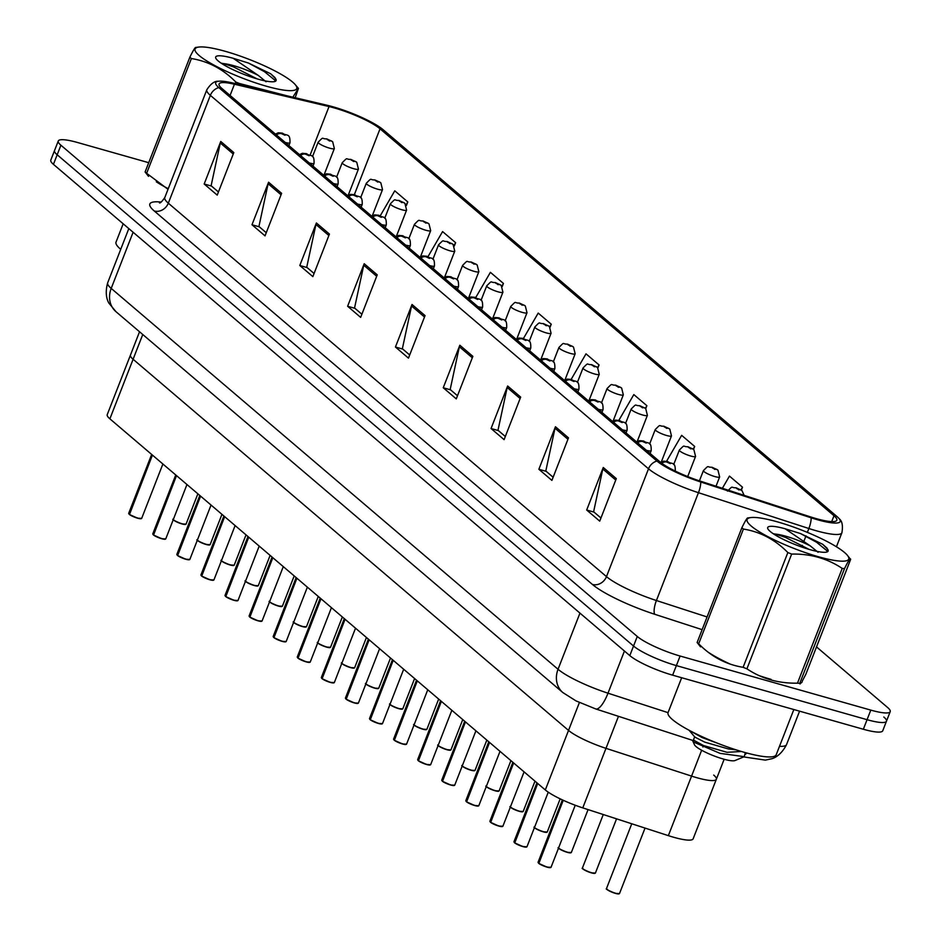 <?xml version="1.0" encoding="UTF-8"?>
<svg xmlns="http://www.w3.org/2000/svg" width="941" height="941" viewBox="0 0 941 941"><rect width="100%" height="100%" fill="white"/><g stroke="black" fill="none" stroke-linecap="round" stroke-linejoin="round"><path stroke-width="1.41" d="M713.701 775.066A34.817 6.34 -158.7 0 1 716.348 779.266A34.817 6.34 -158.7 0 1 691.576 776.102L605.992 748.342A34.817 6.34 -158.7 0 1 568.529 730.404L133.104 359.274A34.817 6.34 -158.7 0 1 130.458 355.075L107.239 414.628A34.817 6.34 -158.7 0 0 109.885 418.827L545.31 789.958A34.817 6.34 -158.7 0 0 582.773 807.884L668.357 835.643A34.817 6.34 -158.7 0 0 693.141 838.819L716.348 779.266A34.817 6.34 -158.7 0 1 691.576 776.102L605.992 748.342A34.817 6.34 -158.7 0 1 568.529 730.404L133.104 359.274A34.817 6.34 -158.7 0 1 130.458 355.075L139.539 331.773M156.312 181.801A55.719 10.151 21.3 0 0 168.251 188.718A55.719 10.151 21.3 0 1 156.312 181.801M708.338 652.313A55.719 10.151 21.3 0 0 730.169 664.087A55.719 10.151 21.3 0 1 708.338 652.313M759.199 675.65A55.719 10.151 21.3 0 0 771.102 679.367A55.719 10.151 21.3 0 1 759.199 675.65M334.337 107.944A37.146 6.763 -158.7 0 1 380.035 128.811L833.997 515.75A37.146 6.763 -158.7 0 1 836.82 520.22A37.146 6.763 -158.7 0 1 810.389 516.844L699.986 481.027A37.146 6.763 -158.7 0 1 660.017 461.902L221.876 88.454A37.146 6.763 -158.7 0 1 219.053 83.984A37.146 6.763 -158.7 0 1 234.438 84.231L329.032 106.556A37.146 6.763 -158.7 0 1 334.337 107.944M332.985 106.792A40.745 7.422 21.3 0 0 327.162 105.274L232.58 82.949A40.745 7.422 21.3 0 0 218.441 81.255A40.745 7.422 21.3 0 0 218.794 87.584L656.936 461.031A40.745 7.422 21.3 0 0 700.774 482.004L811.177 517.821A40.745 7.422 21.3 0 0 839.113 518.632A40.745 7.422 21.3 0 0 837.078 516.621L383.116 129.693A40.745 7.422 21.3 0 0 332.985 106.792M148.725 162.699L77.656 142.538A34.817 6.34 21.3 0 0 58.26 141.009L54.531 150.572A34.817 6.34 21.3 0 0 57.178 154.771L633.54 646.032A34.817 6.34 21.3 0 0 676.379 665.605L867.073 719.689A34.817 6.34 21.3 0 0 886.469 721.218A34.817 6.34 21.3 0 0 883.822 717.018M799.768 683.495A55.719 10.151 21.3 0 0 802.155 681.825A55.719 10.151 21.3 0 1 799.768 683.495M58.26 141.009A34.817 6.34 21.3 0 0 60.906 145.208L637.269 636.469A34.817 6.34 21.3 0 0 680.108 656.03L870.801 710.114A34.817 6.34 21.3 0 0 890.21 711.655A34.817 6.34 21.3 0 0 887.563 707.456L816.517 646.902M520.679 397.102L504.094 439.635L491.061 428.52L507.634 385.986L520.679 397.102M568.493 437.859L551.908 480.392L538.864 469.277L555.449 426.744L568.493 437.859M616.308 478.604L599.723 521.138L586.678 510.022L603.263 467.489L616.308 478.604M377.235 274.843L360.662 317.376L347.617 306.26L364.202 263.727L377.235 274.843M329.432 234.086L312.847 276.619L299.803 265.503L316.388 222.97L329.432 234.086M281.618 193.34L265.033 235.873L251.988 224.758L268.573 182.225L281.618 193.34M233.803 152.583L217.218 195.116L204.173 184.001L220.759 141.468L233.803 152.583M472.864 356.345L456.279 398.878L443.246 387.763L459.831 345.229L472.864 356.345M425.05 315.6L408.465 358.133L395.432 347.017L412.017 304.484L425.05 315.6M693.693 449.527A5.799 4.928 128.7 0 0 693.505 449.375L694.693 446.457L681.649 435.342L666.569 461.255M741.343 490.179L742.508 487.203L729.463 476.099L722.37 488.285M550.062 327.245L551.25 324.198L538.205 313.082L523.455 338.454M502.212 286.593L503.435 283.441L490.402 272.325L475.723 297.544M454.338 245.989L455.62 242.696L442.588 231.58L428.002 256.646M406.441 205.444L407.806 201.939L394.773 190.823L380.27 215.748M645.726 408.653L646.879 405.7L633.834 394.585L618.872 420.309M597.9 367.931L599.064 364.943L586.02 353.84L571.163 379.376M395.432 347.017L402.783 349.099M409.7 354.992L402.36 348.735L411.558 305.99A9.281 8.081 -49.6 0 1 412.017 304.484M443.246 387.763L450.598 389.856M457.502 395.738L450.174 389.492L459.373 346.747A9.281 8.081 -49.6 0 1 459.831 345.229M204.173 184.001L211.537 186.083M218.441 191.976L211.113 185.73L220.3 142.985A9.281 8.081 -49.6 0 1 220.759 141.468M251.988 224.758L259.34 226.84M266.256 232.733L258.928 226.475L268.114 183.73A9.281 8.081 -49.6 0 1 268.573 182.225M299.803 265.503L307.154 267.597M314.071 273.478L306.731 267.232L315.929 224.487A9.281 8.081 -49.6 0 1 316.388 222.97M347.617 306.26L354.969 308.342M361.885 314.235L354.545 307.989L363.744 265.244A9.281 8.081 -49.6 0 1 364.202 263.727M586.678 510.022L594.042 512.116M600.946 517.997L593.618 511.751L602.805 469.006A9.281 8.081 -49.6 0 1 603.263 467.489M538.864 469.277L546.227 471.359M553.132 477.252L545.804 470.994L555.002 428.249A9.281 8.081 -49.6 0 1 555.449 426.744M491.061 428.52L498.412 430.602M505.317 436.495L497.989 430.249L507.187 387.492A9.281 8.081 -49.6 0 1 507.634 385.986M599.064 364.943L597.535 367.578M551.25 324.198L549.709 326.845M503.435 283.441L501.871 286.146M455.62 242.696L453.997 245.472M407.806 201.939L406.124 204.844M646.879 405.7L645.35 408.323A5.799 4.928 128.7 0 0 643.797 407.535L640.28 405.947L642.444 407.806L643.891 407.618L640.28 406.453L643.797 407.535M694.693 446.457L693.152 449.104M742.508 487.203L740.932 489.896M50.79 160.146A34.817 6.34 21.3 0 0 53.437 164.346L629.811 655.606A34.817 6.34 21.3 0 0 672.639 675.168L863.344 729.251A34.817 6.34 21.3 0 0 882.74 730.792L886.469 721.218A34.817 6.34 21.3 0 1 867.073 719.689L676.379 665.605A34.817 6.34 21.3 0 1 633.54 646.032L57.178 154.771A34.817 6.34 21.3 0 1 54.531 150.572L50.79 160.146M332.479 141.656A5.799 4.928 128.7 0 0 332.302 141.503A5.799 4.928 128.7 0 0 330.75 140.715L327.233 139.127L329.409 140.985L330.844 140.797L327.233 139.633L330.75 140.715M330.844 140.797A5.799 5.164 -47.5 0 1 332.691 141.832L334.349 148.537A8.704 1.588 -158.7 0 1 329.503 148.149A8.704 1.588 -158.7 0 1 318.129 142.209C324.492 135.869 320.916 139.08 326.739 138.868L332.302 141.503M129.176 514.28L128.705 513.304A6.963 1.27 21.3 0 0 129.129 514.057L129.34 514.351M137.633 518.197A6.728 1.223 -158.7 0 1 129.47 514.515L152.418 455.079M276.466 134.986A5.799 4.928 -51.3 0 1 281.512 133.657L285.029 135.245L282.853 133.387L281.418 133.575L285.029 134.739L281.512 133.657M281.418 133.575A5.799 5.164 132.5 0 0 276.207 134.763M129.129 514.057L152.195 454.891M356.568 162.181A5.799 4.928 128.7 0 0 356.38 162.028A5.799 4.928 128.7 0 0 354.828 161.24L351.311 159.652L353.487 161.511L354.922 161.323L351.311 160.158L354.828 161.24M354.922 161.323A5.799 5.164 -47.5 0 1 356.768 162.358L358.439 169.062A8.704 1.588 -158.7 0 1 353.581 168.674A8.704 1.588 -158.7 0 1 342.218 162.734C348.57 156.394 345.006 159.605 350.817 159.394L356.38 162.028M380.646 182.707A5.799 4.928 128.7 0 0 380.47 182.554A5.799 4.928 128.7 0 0 378.905 181.766L375.388 180.178L377.564 182.036L379 181.848L375.4 180.684L378.905 181.766M379 181.848A5.799 5.164 -47.5 0 1 380.846 182.883L382.517 189.588A8.704 1.588 -158.7 0 1 377.659 189.2A8.704 1.588 -158.7 0 1 366.296 183.26C372.648 176.92 369.084 180.119 374.906 179.919L380.47 182.554M404.724 203.232A5.799 4.928 128.7 0 0 404.548 203.08A5.799 4.928 128.7 0 0 402.995 202.291L399.466 200.704L401.642 202.562L403.089 202.374L399.478 201.209L402.995 202.291M403.089 202.374A5.799 5.164 -47.5 0 1 404.936 203.409L406.594 210.114A8.704 1.588 -158.7 0 1 401.748 209.725A8.704 1.588 -158.7 0 1 390.374 203.785C396.726 197.445 393.162 200.645 398.984 200.433L404.548 203.08M428.802 223.758A5.799 4.928 128.7 0 0 428.625 223.605A5.799 4.928 128.7 0 0 427.073 222.817L423.556 221.229L425.72 223.088L427.167 222.899L423.556 221.735L427.073 222.817M427.167 222.899A5.799 5.164 -47.5 0 1 429.014 223.934L430.672 230.639A8.704 1.588 -158.7 0 1 425.826 230.251A8.704 1.588 -158.7 0 1 414.452 224.311C420.803 217.971 417.239 221.17 423.062 220.959L428.625 223.605M153.254 534.806L152.783 533.829A6.963 1.27 21.3 0 0 153.207 534.582L153.418 534.876M165.393 539.122A6.728 1.223 -158.7 0 1 161.758 538.734A6.728 1.223 -158.7 0 1 153.548 535.041L176.508 475.605M300.544 155.512A5.799 4.928 -51.3 0 1 305.59 154.183L309.107 155.771L306.931 153.912L305.496 154.101L309.107 155.265L305.59 154.183M305.496 154.101A5.799 5.164 132.5 0 0 300.285 155.289M153.207 534.582L176.273 475.417M177.331 555.331L176.861 554.355A6.963 1.27 21.3 0 0 177.284 555.108L177.496 555.402M177.52 555.296A6.963 1.27 21.3 0 0 185.965 559.107A6.963 1.27 21.3 0 0 189.847 559.413L185.812 559.26A6.728 1.223 -158.7 0 1 177.626 555.566L200.586 496.13M324.621 176.038A5.799 4.928 -51.3 0 1 329.668 174.708L333.185 176.296L331.02 174.438L329.573 174.626L333.185 175.791L329.668 174.708M329.573 174.626A5.799 5.164 132.5 0 0 324.363 175.814M177.284 555.108L200.351 495.931M201.409 575.857L200.951 574.88A6.963 1.27 21.3 0 0 201.362 575.621L201.574 575.927M213.548 580.174A6.728 1.223 -158.7 0 1 209.914 579.785A6.728 1.223 -158.7 0 1 201.703 576.092L224.664 516.656M348.699 196.551A5.799 4.928 -51.3 0 1 353.745 195.234L357.274 196.822L355.098 194.963L353.651 195.152L357.262 196.316L353.745 195.234M353.651 195.152A5.799 5.164 132.5 0 0 348.452 196.34M201.362 575.621L224.44 516.456M123.177 223.782L116.037 242.084A58.036 10.574 21.3 0 0 120.73 249.318M681.66 677.732L668.063 712.596A58.036 10.574 21.3 0 0 743.872 752.2A58.036 10.574 21.3 0 0 776.207 754.764L793.839 709.538M199.21 55.554A54.554 9.939 21.3 0 0 262.61 85.113A54.554 9.939 21.3 0 0 295.192 84.584A54.554 9.939 21.3 0 0 292.58 82.032A54.554 9.939 21.3 0 0 245.519 58.001A54.554 9.939 21.3 0 0 198.916 47.05A54.554 9.939 21.3 0 0 199.21 55.554M148.513 176.343L145.102 171.98L189.847 57.225A62.682 11.421 21.3 0 0 190.588 57.872A62.682 11.421 21.3 0 0 191.388 58.542L146.643 173.297L168.016 189.306M235.226 83.573L235.826 82.043C223.076 69.093 208.267 61.259 191.388 58.542M235.826 82.043A62.682 11.421 21.3 0 0 239.637 83.561L239.261 84.525M286.699 95.723L239.637 83.561M295.168 97.723L298.45 88.407L293.38 96.311M145.102 171.98A62.682 11.421 21.3 0 0 145.843 172.626A62.682 11.421 21.3 0 0 146.643 173.297M266.056 81.773L258.375 75.48A26.536 4.834 21.3 0 0 223.77 63.635L221.194 63.188M257.081 78.868L233.415 66.858L223.77 63.635M218.147 60.918A32.429 5.905 21.3 0 0 248.248 75.986A32.429 5.905 21.3 0 0 275.184 81.385A32.429 5.905 21.3 0 0 275.572 78.656L270.643 73.751L248.518 63.071L233.156 58.271A32.429 5.905 21.3 0 0 215.807 58.236A32.429 5.905 21.3 0 0 218.147 60.918M274.784 81.526L275.572 78.656M233.156 58.271L258.375 75.48M189.847 57.225C193.881 49.038 195.928 45.991 195.963 48.062M275.595 80.797L264.539 71.728L248.518 63.071M275.019 77.621L270.643 73.751M751.236 526.066A54.554 9.939 21.3 0 0 814.635 555.625A54.554 9.939 21.3 0 0 847.218 555.096A54.554 9.939 21.3 0 0 844.595 552.543A54.554 9.939 21.3 0 0 797.545 528.513A54.554 9.939 21.3 0 0 750.942 517.562A54.554 9.939 21.3 0 0 751.236 526.066M700.527 646.855L697.128 642.491L741.873 527.736A62.682 11.421 21.3 0 0 742.614 528.383A62.682 11.421 21.3 0 0 743.414 529.054L698.669 643.797C711.42 656.747 726.229 664.581 743.108 667.31A62.682 11.421 21.3 0 0 746.919 668.828C761.728 678.743 778.583 683.519 797.486 683.166A62.682 11.421 21.3 0 0 799.756 683.378L800.097 683.978M743.108 667.31L787.852 552.555C775.102 539.605 760.293 531.771 743.414 529.054M787.852 552.555A62.682 11.421 21.3 0 0 791.663 554.073L746.919 668.828M797.486 683.166L842.219 568.411C827.339 558.472 810.483 553.696 791.663 554.073M842.219 568.411A62.682 11.421 21.3 0 0 844.5 568.623L799.756 683.378M802.285 681.084L805.872 674.215L850.617 559.46L847.218 555.096M850.617 559.46C850.593 557.354 848.559 560.413 844.5 568.623M697.128 642.491A62.682 11.421 21.3 0 0 697.869 643.138A62.682 11.421 21.3 0 0 698.669 643.797M818.07 552.285L810.401 545.992A26.536 4.834 21.3 0 0 775.784 534.147L773.208 533.7M809.095 549.379L785.429 537.37L775.784 534.147M770.173 531.43A32.429 5.905 21.3 0 0 800.262 546.498A32.429 5.905 21.3 0 0 827.21 551.896A32.429 5.905 21.3 0 0 827.598 549.168L822.657 544.263L800.544 533.582L785.17 528.783A32.429 5.905 21.3 0 0 767.832 528.748A32.429 5.905 21.3 0 0 770.173 531.43M826.81 552.038L827.598 549.168M717.348 743.167L702.033 737.532L689.118 730.275M693.846 739.826L692.658 740.779L694.493 744.766A22.114 4.035 21.3 0 0 696.081 746.601A22.114 4.035 21.3 0 0 716.607 756.87A22.114 4.035 21.3 0 0 734.98 760.551L744.26 756.67L745.166 753.223M692.658 740.779L694.246 742.343L720.065 753.365L744.26 756.67M785.17 528.783L810.401 545.992M741.873 527.736C745.907 519.55 747.942 516.491 747.989 518.573M827.621 551.308L816.565 542.239L800.544 533.582M827.045 548.133L822.657 544.263M741.379 751.483L727.064 752.318L703.492 745.531L693.399 740.061L694.717 736.685M735.886 749.789L728.381 748.942L704.809 742.155L694.881 737.121L689.259 730.463M452.88 244.284A5.799 4.928 128.7 0 0 452.703 244.131A5.799 4.928 128.7 0 0 451.151 243.343L447.634 241.755L449.81 243.601L451.245 243.425L447.634 242.26L451.151 243.343M451.245 243.425A5.799 5.164 -47.5 0 1 453.091 244.46L454.762 251.165A8.704 1.588 -158.7 0 1 449.904 250.776A8.704 1.588 -158.7 0 1 438.53 244.836C444.893 238.485 441.329 241.696 447.14 241.484L452.703 244.131M476.969 264.809A5.799 4.928 128.7 0 0 476.781 264.656A5.799 4.928 128.7 0 0 475.229 263.868L471.712 262.28L473.888 264.127L475.323 263.951L471.712 262.786L475.229 263.868M475.323 263.951A5.799 5.164 -47.5 0 1 477.169 264.986L478.84 271.678A8.704 1.588 -158.7 0 1 473.982 271.302A8.704 1.588 -158.7 0 1 462.619 265.362C468.971 259.01 465.407 262.221 471.218 262.01L476.781 264.656M501.047 285.335A5.799 4.928 128.7 0 0 500.871 285.182A5.799 4.928 128.7 0 0 499.318 284.394L495.789 282.806L497.965 284.653L499.412 284.476L495.801 283.312L499.318 284.394M499.412 284.476A5.799 5.164 -47.5 0 1 501.247 285.511L502.917 292.204A8.704 1.588 -158.7 0 1 498.071 291.828A8.704 1.588 -158.7 0 1 486.697 285.888C493.049 279.536 489.485 282.747 495.307 282.535L500.871 285.182M225.499 596.382L225.028 595.406A6.963 1.27 21.3 0 0 225.452 596.147L225.664 596.453M237.638 600.699A6.728 1.223 -158.7 0 1 233.956 600.299A6.728 1.223 -158.7 0 1 225.793 596.606L248.742 537.182M372.789 217.077A5.799 4.928 -51.3 0 1 377.835 215.76L381.352 217.347L379.176 215.489L377.741 215.677L381.34 216.842L377.835 215.76M377.741 215.677A5.799 5.164 132.5 0 0 372.53 216.865M225.452 596.147L248.518 536.982M249.577 616.908L249.106 615.932A6.963 1.27 21.3 0 0 249.53 616.673L249.741 616.978M258.034 620.825A6.728 1.223 -158.7 0 1 249.871 617.131L272.819 557.707M396.867 237.602A5.799 4.928 -51.3 0 1 401.913 236.273L405.43 237.873L403.254 236.015L401.819 236.203L405.43 237.367L401.913 236.273M401.819 236.203A5.799 5.164 132.5 0 0 396.608 237.391M249.53 616.673L272.596 557.507M273.655 637.433L273.184 636.457A6.963 1.27 21.3 0 0 273.608 637.198L273.819 637.504M273.831 637.398A6.963 1.27 21.3 0 0 282.288 641.209A6.963 1.27 21.3 0 0 286.17 641.515L282.135 641.362A6.728 1.223 -158.7 0 1 273.949 637.657L296.909 578.233M420.945 258.128A5.799 4.928 -51.3 0 1 425.991 256.799L429.508 258.399L427.343 256.54L425.897 256.728L429.508 257.893L425.991 256.799M425.897 256.728A5.799 5.164 132.5 0 0 420.686 257.916M273.608 637.198L296.674 578.033M525.125 305.86A5.799 4.928 128.7 0 0 524.949 305.707A5.799 4.928 128.7 0 0 523.396 304.919L519.867 303.331L522.043 305.178L523.49 305.002L519.879 303.837L523.396 304.919M523.49 305.002A5.799 5.164 -47.5 0 1 525.337 306.037L526.995 312.73A8.704 1.588 -158.7 0 1 522.149 312.353A8.704 1.588 -158.7 0 1 510.775 306.413C517.127 300.061 513.563 303.273 519.385 303.061L524.949 305.707M549.203 326.386A5.799 4.928 128.7 0 0 549.026 326.233A5.799 4.928 128.7 0 0 547.474 325.445L543.957 323.857L546.121 325.704L547.568 325.527L543.957 324.363L547.474 325.445M547.568 325.527A5.799 5.164 -47.5 0 1 549.415 326.562L551.073 333.255A8.704 1.588 -158.7 0 1 546.227 332.879A8.704 1.588 -158.7 0 1 534.853 326.939C541.204 320.587 537.64 323.798 543.463 323.586L549.026 326.233M573.292 346.9A5.799 4.928 128.7 0 0 573.104 346.759A5.799 4.928 128.7 0 0 571.552 345.97L568.035 344.382L570.211 346.229L571.646 346.053L568.035 344.876L571.552 345.97M571.646 346.053A5.799 5.164 -47.5 0 1 573.492 347.088L575.163 353.781A8.704 1.588 -158.7 0 1 570.305 353.404A8.704 1.588 -158.7 0 1 558.942 347.452C565.294 341.113 561.73 344.324 567.541 344.112L573.104 346.759M597.37 367.425A5.799 4.928 128.7 0 0 597.194 367.272A5.799 4.928 128.7 0 0 595.629 366.496L592.112 364.908L594.289 366.755L595.724 366.567L592.124 365.402L595.629 366.496M595.724 366.567A5.799 5.164 -47.5 0 1 597.57 367.613L599.241 374.306A8.704 1.588 -158.7 0 1 594.383 373.918A8.704 1.588 -158.7 0 1 583.02 367.978C589.372 361.638 585.808 364.849 591.63 364.637L597.194 367.272M621.448 387.951A5.799 4.928 128.7 0 0 621.272 387.798A5.799 4.928 128.7 0 0 619.719 387.022L616.19 385.422L618.366 387.28L619.813 387.092L616.202 385.928L619.719 387.022M619.813 387.092A5.799 5.164 -47.5 0 1 621.66 388.127L623.318 394.832A8.704 1.588 -158.7 0 1 618.472 394.444A8.704 1.588 -158.7 0 1 607.098 388.504C613.45 382.164 609.886 385.375 615.708 385.163L621.272 387.798M297.732 657.959L297.274 656.983A6.963 1.27 21.3 0 0 297.685 657.724L297.897 658.03M306.19 661.876A6.728 1.223 -158.7 0 1 298.026 658.182L320.987 598.758M445.022 278.654A5.799 4.928 -51.3 0 1 450.069 277.324L453.597 278.912L451.421 277.066L449.974 277.242L453.586 278.418L450.069 277.324M449.974 277.242A5.799 5.164 132.5 0 0 444.775 278.442M297.685 657.724L320.752 598.558M321.81 678.485L321.351 677.508A6.963 1.27 21.3 0 0 321.775 678.249L321.987 678.555M333.961 682.79A6.728 1.223 -158.7 0 1 330.315 682.413A6.728 1.223 -158.7 0 1 322.104 678.708L345.065 619.272M469.1 299.179A5.799 4.928 -51.3 0 1 474.146 297.85L477.675 299.438L475.499 297.591L474.052 297.768L477.663 298.932L474.146 297.85M474.052 297.768A5.799 5.164 132.5 0 0 468.853 298.967M321.775 678.249L344.841 619.084M345.9 699.01L345.429 698.034A6.963 1.27 21.3 0 0 345.853 698.775L346.065 699.069M358.039 703.315A6.728 1.223 -158.7 0 1 354.357 702.927A6.728 1.223 -158.7 0 1 346.194 699.234L369.143 639.798M493.19 319.705A5.799 4.928 -51.3 0 1 498.236 318.376L501.753 319.964L499.577 318.117L498.142 318.293L501.753 319.458L498.236 318.376M498.142 318.293A5.799 5.164 132.5 0 0 492.931 319.493M345.853 698.775L368.919 639.609M369.978 719.536L369.507 718.559A6.963 1.27 21.3 0 0 369.931 719.3L370.142 719.594M382.117 723.841A6.728 1.223 -158.7 0 1 378.482 723.464A6.728 1.223 -158.7 0 1 370.272 719.759L393.22 660.323M517.268 340.23A5.799 4.928 -51.3 0 1 522.314 338.901L525.831 340.489L523.655 338.642L522.22 338.819L525.831 339.983L522.314 338.901M522.22 338.819A5.799 5.164 132.5 0 0 517.009 340.007M369.931 719.3L392.997 660.135M394.056 740.049L393.585 739.085A6.963 1.27 21.3 0 0 394.008 739.826L394.22 740.12M406.194 744.366A6.728 1.223 -158.7 0 1 402.513 743.966A6.728 1.223 -158.7 0 1 394.35 740.285L417.31 680.849M541.346 360.756A5.799 4.928 -51.3 0 1 546.392 359.427L549.909 361.015L547.744 359.168L546.298 359.344L549.909 360.509L546.392 359.427M546.298 359.344A5.799 5.164 132.5 0 0 541.087 360.532M394.008 739.826L417.075 680.661M645.526 408.476A5.799 4.928 128.7 0 0 645.35 408.323L639.786 405.689C633.963 405.9 637.528 402.689 631.176 409.029A8.704 1.588 -158.7 0 0 642.55 414.969A8.704 1.588 -158.7 0 0 647.396 415.357L645.738 408.653A5.799 5.164 -47.5 0 0 643.891 407.618M669.604 429.002A5.799 4.928 128.7 0 0 669.427 428.849A5.799 4.928 128.7 0 0 667.875 428.061L664.358 426.473L666.534 428.331L667.969 428.143L664.358 426.979L667.875 428.061M667.969 428.143A5.799 5.164 -47.5 0 1 669.816 429.178L671.474 435.883A8.704 1.588 -158.7 0 1 666.628 435.495A8.704 1.588 -158.7 0 1 655.254 429.555C661.617 423.215 658.041 426.426 663.864 426.214L669.427 428.849M687.695 476.569L695.564 456.409A8.704 1.588 -158.7 0 1 690.706 456.02A8.704 1.588 -158.7 0 1 679.343 450.08C685.695 443.74 682.131 446.94 687.942 446.74L693.505 449.375A5.799 4.928 128.7 0 0 691.953 448.586L688.436 446.999L690.612 448.857L692.047 448.669L688.436 447.504L691.953 448.586M692.047 448.669A5.799 5.164 -47.5 0 1 693.893 449.704L695.564 456.409M717.771 470.053A5.799 4.928 128.7 0 0 717.595 469.9A5.799 4.928 128.7 0 0 716.03 469.112L712.513 467.524L714.69 469.383L716.136 469.194L712.525 468.03L716.03 469.112M716.136 469.194A5.799 5.164 -47.5 0 1 717.971 470.229L719.642 476.934A8.704 1.588 -158.7 0 1 714.795 476.546A8.704 1.588 -158.7 0 1 703.421 470.606C709.773 464.266 706.209 467.465 712.031 467.254L717.595 469.9M741.849 490.579A5.799 4.928 128.7 0 0 741.673 490.426A5.799 4.928 128.7 0 0 740.12 489.638L736.591 488.05L738.767 489.908L740.214 489.72L736.603 488.555L740.12 489.638M740.214 489.72A5.799 5.164 -47.5 0 1 742.061 490.755L744.119 495.342M418.133 760.575L417.675 759.61A6.963 1.27 21.3 0 0 418.086 760.352L418.298 760.646M430.272 764.892A6.728 1.223 -158.7 0 1 426.638 764.504A6.728 1.223 -158.7 0 1 418.427 760.81L441.388 701.374M565.423 381.281A5.799 4.928 -51.3 0 1 570.469 379.952L573.998 381.54L571.822 379.694L570.375 379.87L573.986 381.034L570.469 379.952M570.375 379.87A5.799 5.164 132.5 0 0 565.176 381.058M418.086 760.352L441.164 701.186M442.223 781.101L441.752 780.124A6.963 1.27 21.3 0 0 442.176 780.877L442.388 781.171M454.362 785.417A6.728 1.223 -158.7 0 1 450.68 785.017A6.728 1.223 -158.7 0 1 442.505 781.336L465.466 721.9M589.513 401.807A5.799 4.928 -51.3 0 1 594.559 400.478L598.076 402.066L595.9 400.219L594.465 400.395L598.064 401.56L594.559 400.478M594.465 400.395A5.799 5.164 132.5 0 0 589.254 401.584M442.176 780.877L465.242 721.712M466.301 801.626L465.83 800.65A6.963 1.27 21.3 0 0 466.254 801.403L466.465 801.697M474.758 805.543A6.728 1.223 -158.7 0 1 466.595 801.861L489.543 742.425M613.591 422.333A5.799 4.928 -51.3 0 1 618.637 421.003L622.154 422.591L619.978 420.733L618.543 420.921L622.154 422.086L618.637 421.003M618.543 420.921A5.799 5.164 132.5 0 0 613.332 422.109M466.254 801.403L489.32 742.237M490.379 822.152L489.908 821.175A6.963 1.27 21.3 0 0 490.332 821.928L490.543 822.222M490.555 822.116A6.963 1.27 21.3 0 0 499.012 825.927A6.963 1.27 21.3 0 0 502.894 826.233L498.859 826.08A6.728 1.223 -158.7 0 1 490.673 822.387L513.633 762.951M637.669 442.858A5.799 4.928 -51.3 0 1 642.715 441.529L646.232 443.117L644.056 441.258L642.621 441.447L646.232 442.611L642.715 441.529M642.621 441.447A5.799 5.164 132.5 0 0 637.41 442.635M490.332 821.928L513.398 762.751M514.456 842.677L513.986 841.701A6.963 1.27 21.3 0 0 514.409 842.454L514.621 842.748M522.914 846.594A6.728 1.223 -158.7 0 1 514.751 842.913L537.711 783.477M661.817 463.313A5.799 4.928 -51.3 0 1 666.793 462.055L670.31 463.642L668.145 461.784L666.698 461.972L670.31 463.137L666.793 462.055M666.698 461.972A5.799 5.164 132.5 0 0 661.547 463.113M514.409 842.454L537.476 783.277M538.534 863.203L538.076 862.227A6.963 1.27 21.3 0 0 538.499 862.968L538.699 863.273M550.673 867.52A6.728 1.223 -158.7 0 1 547.039 867.132A6.728 1.223 -158.7 0 1 538.828 863.438L563.236 800.285M538.499 862.968L562.977 800.168M142.75 334.514L109.885 418.827M579.397 702.527L545.31 789.958M618.472 716.324L582.773 807.884M701.657 750.248L668.357 835.643M703.492 745.531L702.915 747.013M380.035 128.811L354.369 194.634M656.936 461.031A11.61 10.104 130.4 0 0 648.514 468.794L210.361 95.347A11.61 10.104 -49.6 0 1 218.794 87.584M700.774 482.004A11.61 3.47 108 0 1 698.457 492.696A46.427 8.457 -158.7 0 1 648.514 468.794L606.475 576.621A46.427 8.457 21.3 0 0 656.418 600.523L707.091 616.955M154.253 210.984A11.61 10.104 -49.6 0 0 168.321 203.174L210.361 95.347A46.427 8.457 -158.7 0 1 206.832 89.748L164.793 197.575A46.427 8.457 21.3 0 0 168.321 203.174L606.475 576.621A11.61 10.104 -49.6 0 1 592.395 584.432L154.253 210.984A58.036 10.574 -158.7 0 1 161.134 202.068M811.177 517.821A11.61 3.47 108 0 1 808.872 528.513L698.457 492.696L656.418 600.523A11.61 3.47 -72 0 0 654.83 614.308A58.036 10.574 -158.7 0 1 592.395 584.432M839.113 518.632C842.183 521.008 843.112 525.713 841.901 532.747A46.427 8.457 -158.7 0 1 808.872 528.513L807.354 532.383M702.139 629.658L654.83 614.308M870.801 710.114L863.344 729.251M60.906 145.208L53.437 164.346M637.269 636.469L629.811 655.606M680.108 656.03L672.639 675.168M806.025 535.829L804.143 540.628M802.32 545.321L801.661 546.992M833.997 515.75L831.703 521.608M329.032 106.556L310.107 155.089M234.438 84.231L230.075 95.441M424.497 317.023L411.558 305.99M376.682 276.266L363.744 265.244M328.868 235.509L315.929 224.487M281.053 194.763L268.114 183.73M233.25 154.006L220.3 142.985M472.311 357.768L459.373 346.747M520.126 398.525L507.187 387.492M567.941 439.282L555.002 428.249M615.743 480.028L602.805 469.006M746.66 752.976A23.219 6.94 108 0 1 745.578 754.164M116.002 311.706A23.219 20.208 -49.6 0 1 111.203 288.405L558.048 669.274A46.427 8.457 21.3 0 0 608.004 693.188A23.219 6.94 108 0 1 595.735 708.949L576.021 700.904L562.859 692.576L116.002 311.706L109.05 303.32C109.662 304.119 103.651 297.168 107.674 282.818A46.427 8.457 21.3 0 0 111.203 288.405L133.104 232.239M779.501 746.307A46.427 8.457 21.3 0 0 786.535 744.613L799.579 711.173M668.039 712.655L608.004 693.188L624.436 651.031M562.859 692.576A23.219 20.208 -49.6 0 1 558.048 669.274L579.95 613.109M173.297 519.585A6.963 1.27 21.3 0 0 182.178 523.796A6.963 1.27 21.3 0 0 186.059 524.102L182.025 523.949A6.728 1.223 -158.7 0 1 173.262 519.655M185.683 524.337A6.728 1.223 -158.7 0 1 182.048 523.949C167.51 518.009 174.885 519.608 173.085 519.044M129.352 514.245A6.963 1.27 21.3 0 0 137.798 518.056A6.963 1.27 21.3 0 0 141.679 518.373L137.657 518.209L129.399 514.48M141.315 518.597A6.728 1.223 -158.7 0 1 137.668 518.209M288.899 145.584L289.981 142.797A8.704 1.588 -158.7 0 1 285.205 142.432M197.375 540.11A6.963 1.27 21.3 0 0 206.255 544.321A6.963 1.27 21.3 0 0 210.137 544.627L206.103 544.474A6.728 1.223 -158.7 0 1 197.351 540.169M209.761 544.863A6.728 1.223 -158.7 0 1 206.126 544.474M221.453 560.636A6.963 1.27 21.3 0 0 230.333 564.847A6.963 1.27 21.3 0 0 234.215 565.153L230.192 565A6.728 1.223 -158.7 0 1 221.429 560.695M233.85 565.388A6.728 1.223 -158.7 0 1 230.204 565C215.665 559.06 223.052 560.66 221.241 560.095M245.53 581.15A6.963 1.27 21.3 0 0 254.423 585.373A6.963 1.27 21.3 0 0 258.293 585.678L254.27 585.525A6.728 1.223 -158.7 0 1 245.507 581.22M257.928 585.902A6.728 1.223 -158.7 0 1 254.293 585.525M269.608 601.675A6.963 1.27 21.3 0 0 278.501 605.898A6.963 1.27 21.3 0 0 282.382 606.204L278.348 606.051A6.728 1.223 -158.7 0 0 282.006 606.427M278.324 606.039A6.728 1.223 -158.7 0 1 269.585 601.746M153.43 534.77A6.963 1.27 21.3 0 0 161.887 538.581A6.963 1.27 21.3 0 0 165.757 538.899L161.734 538.734L153.489 535.006M312.977 166.11L314.059 163.322A8.704 1.588 -158.7 0 1 309.283 162.958M189.47 559.648A6.728 1.223 -158.7 0 1 185.836 559.26M337.054 186.624L338.137 183.848A8.704 1.588 -158.7 0 1 333.361 183.483M201.597 575.821A6.963 1.27 21.3 0 0 210.043 579.632A6.963 1.27 21.3 0 0 213.925 579.938L209.89 579.785L201.645 576.057M361.132 207.149L362.226 204.373A8.704 1.588 -158.7 0 1 357.451 204.009M293.698 622.201A6.963 1.27 21.3 0 0 302.579 626.424A6.963 1.27 21.3 0 0 306.46 626.73L302.426 626.577A6.728 1.223 -158.7 0 1 293.663 622.272M306.084 626.953A6.728 1.223 -158.7 0 1 302.449 626.577M317.776 642.727A6.963 1.27 21.3 0 0 326.656 646.949A6.963 1.27 21.3 0 0 330.538 647.255L326.503 647.102A6.728 1.223 -158.7 0 0 330.173 647.479M326.492 647.09A6.728 1.223 -158.7 0 1 317.752 642.797M341.854 663.252A6.963 1.27 21.3 0 0 350.734 667.475A6.963 1.27 21.3 0 0 354.616 667.781L350.593 667.628A6.728 1.223 -158.7 0 1 341.83 663.323M354.251 668.004A6.728 1.223 -158.7 0 1 350.605 667.628C336.066 661.676 343.453 663.287 341.642 662.723M225.675 596.347A6.963 1.27 21.3 0 0 234.121 600.158A6.963 1.27 21.3 0 0 238.002 600.464L233.968 600.311L225.722 596.582M385.222 227.675L386.304 224.899A8.704 1.588 -158.7 0 1 381.528 224.534M249.753 616.873A6.963 1.27 21.3 0 0 258.199 620.684A6.963 1.27 21.3 0 0 262.08 620.989L258.057 620.837L249.8 617.108M261.716 621.213A6.728 1.223 -158.7 0 1 258.081 620.837M409.3 248.201L410.382 245.425A8.704 1.588 -158.7 0 1 405.606 245.06M285.793 641.738A6.728 1.223 -158.7 0 1 282.159 641.362M433.378 268.726L434.46 265.95A8.704 1.588 -158.7 0 1 429.684 265.585M365.931 683.778A6.963 1.27 21.3 0 0 374.824 688A6.963 1.27 21.3 0 0 378.705 688.306L374.671 688.142A6.728 1.223 -158.7 0 0 378.329 688.53M374.647 688.142A6.728 1.223 -158.7 0 1 365.908 683.848M390.021 704.303A6.963 1.27 21.3 0 0 398.902 708.526A6.963 1.27 21.3 0 0 402.783 708.832L398.749 708.667A6.728 1.223 -158.7 0 0 402.407 709.055M398.725 708.655A6.728 1.223 -158.7 0 1 389.986 704.374M414.099 724.829A6.963 1.27 21.3 0 0 422.98 729.052A6.963 1.27 21.3 0 0 426.861 729.357L422.827 729.193C408.312 723.253 415.699 724.864 413.887 724.299M422.815 729.181A6.728 1.223 -158.7 0 1 414.064 724.899M426.485 729.581A6.728 1.223 -158.7 0 1 422.85 729.193M438.177 745.354A6.963 1.27 21.3 0 0 447.057 749.577A6.963 1.27 21.3 0 0 450.939 749.883L446.904 749.718A6.728 1.223 -158.7 0 0 450.574 750.106M446.893 749.706A6.728 1.223 -158.7 0 1 438.153 745.425M462.254 765.88A6.963 1.27 21.3 0 0 471.135 770.091A6.963 1.27 21.3 0 0 475.017 770.408L470.994 770.244C456.467 764.304 463.854 765.903 462.043 765.339M470.97 770.232A6.728 1.223 -158.7 0 1 462.231 765.95M474.652 770.632A6.728 1.223 -158.7 0 1 471.018 770.244M297.921 657.924A6.963 1.27 21.3 0 0 306.366 661.735A6.963 1.27 21.3 0 0 310.248 662.041L306.213 661.888L297.968 658.159M309.871 662.264A6.728 1.223 -158.7 0 1 306.237 661.888M457.455 289.252L458.538 286.476A8.704 1.588 -158.7 0 1 453.774 286.111M321.998 678.449A6.963 1.27 21.3 0 0 330.444 682.26A6.963 1.27 21.3 0 0 334.326 682.566L330.291 682.413L322.045 678.684M481.533 309.777L482.627 306.989A8.704 1.588 -158.7 0 1 477.852 306.637M346.076 698.975A6.963 1.27 21.3 0 0 354.522 702.786A6.963 1.27 21.3 0 0 358.403 703.092L354.381 702.939L346.123 699.198M505.623 330.303L506.705 327.515A8.704 1.588 -158.7 0 1 501.929 327.162M370.154 719.489A6.963 1.27 21.3 0 0 378.611 723.311A6.963 1.27 21.3 0 0 382.481 723.617L378.458 723.453L370.213 719.724M529.701 350.828L530.783 348.041A8.704 1.588 -158.7 0 1 526.007 347.688M394.244 740.014A6.963 1.27 21.3 0 0 402.689 743.837A6.963 1.27 21.3 0 0 406.571 744.143L402.536 743.978L394.291 740.249M553.779 371.354L554.861 368.566A8.704 1.588 -158.7 0 1 550.085 368.202M486.332 786.405A6.963 1.27 21.3 0 0 495.225 790.616A6.963 1.27 21.3 0 0 499.106 790.922L495.072 790.769A6.728 1.223 -158.7 0 0 498.73 791.158M495.048 790.758A6.728 1.223 -158.7 0 1 486.309 786.476M510.422 806.931A6.963 1.27 21.3 0 0 519.303 811.142A6.963 1.27 21.3 0 0 523.184 811.448L519.15 811.295C504.635 805.355 512.01 806.955 510.21 806.39M519.126 811.283A6.728 1.223 -158.7 0 1 510.387 806.99M522.808 811.683A6.728 1.223 -158.7 0 1 519.173 811.295M534.5 827.457A6.963 1.27 21.3 0 0 543.38 831.668A6.963 1.27 21.3 0 0 547.262 831.973L543.228 831.82A6.728 1.223 -158.7 0 0 546.897 832.209M543.216 831.809A6.728 1.223 -158.7 0 1 534.476 827.515M558.578 847.97A6.963 1.27 21.3 0 0 567.458 852.193A6.963 1.27 21.3 0 0 571.34 852.499L567.317 852.346A6.728 1.223 -158.7 0 0 570.975 852.722M567.294 852.334A6.728 1.223 -158.7 0 1 558.554 848.041M591.395 872.872C576.868 866.932 584.255 868.531 582.444 867.967A6.963 1.27 21.3 0 0 591.548 872.719A6.963 1.27 21.3 0 0 595.418 873.025L591.395 872.872A6.728 1.223 -158.7 0 0 595.053 873.248M591.371 872.86A6.728 1.223 -158.7 0 1 582.561 868.378M615.473 893.397C600.958 887.445 608.333 889.057 606.522 888.492A6.963 1.27 21.3 0 0 615.626 893.244A6.963 1.27 21.3 0 0 619.507 893.55L615.473 893.397A6.728 1.223 -158.7 0 0 619.131 893.774M615.449 893.385A6.728 1.223 -158.7 0 1 606.651 888.904M418.322 760.54A6.963 1.27 21.3 0 0 426.767 764.363A6.963 1.27 21.3 0 0 430.649 764.668L426.614 764.504L418.369 760.775M577.856 391.879L578.95 389.092A8.704 1.588 -158.7 0 1 574.175 388.727M442.399 781.065A6.963 1.27 21.3 0 0 450.845 784.888A6.963 1.27 21.3 0 0 454.726 785.194L450.692 785.029L442.446 781.301M601.946 412.405L603.028 409.617A8.704 1.588 -158.7 0 1 598.253 409.253M466.477 801.591A6.963 1.27 21.3 0 0 474.923 805.402A6.963 1.27 21.3 0 0 478.804 805.719L474.782 805.555L466.524 801.826M478.44 805.943A6.728 1.223 -158.7 0 1 474.805 805.555M626.024 432.931L627.106 430.143A8.704 1.588 -158.7 0 1 622.33 429.778M502.518 826.469A6.728 1.223 -158.7 0 1 498.883 826.08M650.102 453.444L651.184 450.668A8.704 1.588 -158.7 0 1 646.408 450.304M514.645 842.642A6.963 1.27 21.3 0 0 523.09 846.453A6.963 1.27 21.3 0 0 526.972 846.759L522.937 846.606L514.692 842.877M526.595 846.994A6.728 1.223 -158.7 0 1 522.961 846.606M538.722 863.168A6.963 1.27 21.3 0 0 547.168 866.979A6.963 1.27 21.3 0 0 551.05 867.284L547.015 867.132L538.77 863.403M724.147 759.269L716.348 779.266M218.441 81.255C214.572 80.926 210.702 83.761 206.832 89.748M890.21 711.655L886.469 721.218M841.901 532.747L836.431 546.78M164.793 197.575C161.876 201.692 160.076 203.456 159.382 202.844M786.535 744.613C779.771 757.905 770.644 758.952 771.632 758.775L765.374 760.116L743.684 756.917M107.674 282.818L128.811 228.592M692.588 740.367L595.735 708.949M312.483 156.7L318.129 142.209M324.127 174.767L334.349 148.537M186.059 524.102L197.869 493.813M141.679 518.373L162.887 463.995M289.981 142.797C290.251 132.434 286.652 136.492 282.371 133.128L278.265 132.775L275.442 134.116M128.705 513.304L151.666 454.432M197.163 539.569C198.974 540.134 191.588 538.534 206.103 544.474M336.56 177.226L342.218 162.734M348.205 195.293L358.439 169.062M210.137 544.627L221.947 514.339M360.638 197.751L366.296 183.26M372.283 215.818L382.517 189.588M234.215 565.153L246.024 534.864M245.319 580.621C247.13 581.185 239.743 579.585 254.27 585.525M384.728 218.277L390.374 203.785M396.373 236.344L406.594 210.114M258.293 585.678L270.102 555.39M269.397 601.146C271.208 601.711 263.833 600.111 278.348 606.051M408.806 238.802L414.452 224.311M420.451 256.858L430.672 230.639M282.382 606.204L294.192 575.916M165.757 538.899L186.965 484.521M314.059 163.322C314.341 152.96 310.73 157.018 306.448 153.654L302.343 153.301L299.52 154.642M152.783 533.829L175.744 474.958M189.847 559.413L211.043 505.046M338.137 183.848C338.419 173.485 334.808 177.543 330.526 174.179L326.421 173.826L323.598 175.167M176.861 554.355L199.821 495.484M185.812 559.26L177.567 555.531M213.925 579.938L235.121 525.572M362.226 204.373C362.497 194.011 358.886 198.069 354.604 194.705L350.499 194.352L347.688 195.693M200.951 574.88L223.899 516.009M295.192 84.584L298.45 88.407M198.916 47.05L195.634 47.45M750.942 517.562L747.66 517.962M293.486 621.672C295.286 622.236 287.911 620.625 302.426 626.577M432.884 259.328L438.53 244.836M444.528 277.383L454.762 251.165M306.46 626.73L318.27 596.441M317.564 642.197C319.375 642.762 311.989 641.15 326.503 647.102M456.961 279.853L462.619 265.362M468.606 297.909L478.84 271.678M330.538 647.255L342.348 616.967M481.051 300.379L486.697 285.888M492.696 318.434L502.917 292.204M354.616 667.781L366.425 637.492M238.002 600.464L259.198 546.098M386.304 224.899C386.575 214.536 382.963 218.594 378.694 215.23L374.577 214.877L371.766 216.207M225.028 595.406L247.977 536.535M262.08 620.989L283.288 566.623M410.382 245.425C410.652 235.062 407.053 239.12 402.772 235.744L398.666 235.403L395.843 236.732M249.106 615.932L272.067 557.06M286.17 641.515L307.366 587.149M434.46 265.95C434.742 255.576 431.131 259.645 426.849 256.27L422.744 255.928L419.921 257.258M273.184 636.457L296.144 577.574M282.135 641.362L273.89 637.633M365.72 683.248C367.531 683.813 360.144 682.201 374.671 688.142M505.129 320.905L510.775 306.413M516.774 338.96L526.995 312.73M378.705 688.306L390.515 658.018M389.797 703.774C391.609 704.338 384.234 702.727 398.749 708.667M529.207 341.43L534.853 326.939M540.852 359.486L551.073 333.255M402.783 708.832L414.593 678.532M553.284 361.956L558.942 347.452M564.929 380.011L575.163 353.781M426.861 729.357L438.671 699.057M437.965 744.813C439.776 745.378 432.39 743.778 446.904 749.718M577.362 382.469L583.02 367.978M589.007 400.537L599.241 374.306M450.939 749.883L462.749 719.583M601.452 402.995L607.098 388.504M613.097 421.062L623.318 394.832M475.017 770.408L486.826 740.108M310.248 662.041L331.444 607.663M458.538 286.476C458.82 276.101 455.209 280.171 450.927 276.795L446.822 276.454L443.999 277.783M297.274 656.983L320.222 598.1M334.326 682.566L355.522 628.188M482.627 306.989C482.898 296.627 479.287 300.697 475.005 297.321L470.9 296.98L468.089 298.309M321.351 677.508L344.3 618.625M358.403 703.092L379.599 648.714M506.705 327.515C506.976 317.152 503.364 321.222 499.095 317.846L494.99 317.505L492.167 318.834M345.429 698.034L368.39 639.151M382.481 723.617L403.689 669.239M530.783 348.041C531.065 337.678 527.454 341.736 523.172 338.372L519.067 338.031L516.244 339.36M369.507 718.559L392.468 659.676M406.571 744.143L427.767 689.765M554.861 368.566C555.143 358.203 551.532 362.261 547.25 358.897L543.145 358.556L540.322 359.885M393.585 739.085L416.545 680.202M486.121 785.864C487.932 786.429 480.557 784.829 495.072 790.769M625.53 423.521L631.176 409.029M637.175 441.588L647.396 415.357M499.106 790.922L510.916 760.634M649.608 444.046L655.254 429.555M661.252 462.113L671.474 435.883M523.184 811.448L534.994 781.159M534.288 826.916C536.099 827.48 528.713 825.88 543.228 831.82M673.685 464.572L679.343 450.08M547.262 831.973L560.177 798.838M558.366 847.441C560.177 848.006 552.79 846.406 567.317 852.346M699.422 480.851L703.421 470.606M716.019 486.226L719.642 476.934M571.34 852.499L588.066 809.601M582.444 867.967L603.275 814.53M727.499 491.131C733.851 484.791 730.287 487.991 736.109 487.779L741.673 490.426M595.418 873.025L616.555 818.835M606.522 888.492L631.764 823.775M619.507 893.55L645.032 828.08M430.649 764.668L451.845 710.29M578.95 389.092C579.221 378.729 575.61 382.787 571.328 379.423L567.223 379.082L564.412 380.411M417.675 759.61L440.623 700.727M454.726 785.194L475.923 730.816M603.028 409.617C603.299 399.255 599.688 403.313 595.406 399.949L591.301 399.607L588.49 400.937M441.752 780.124L464.701 721.253M478.804 805.719L500.012 751.341M627.106 430.143C627.376 419.78 623.777 423.838 619.496 420.474L615.39 420.121L612.567 421.462M465.83 800.65L488.791 741.779M502.894 826.233L524.09 771.867M651.184 450.668C651.466 440.306 647.855 444.364 643.573 441L639.468 440.647L636.645 441.988M489.908 821.175L512.869 762.304M498.859 826.08L490.614 822.352M526.972 846.759L548.25 792.169M675.262 471.194C675.544 460.831 671.933 464.889 667.651 461.525L663.546 461.172L660.747 462.502M513.986 841.701L536.946 782.83M551.05 867.284L575.233 805.249M538.076 862.227L562.377 799.885"/></g></svg>
